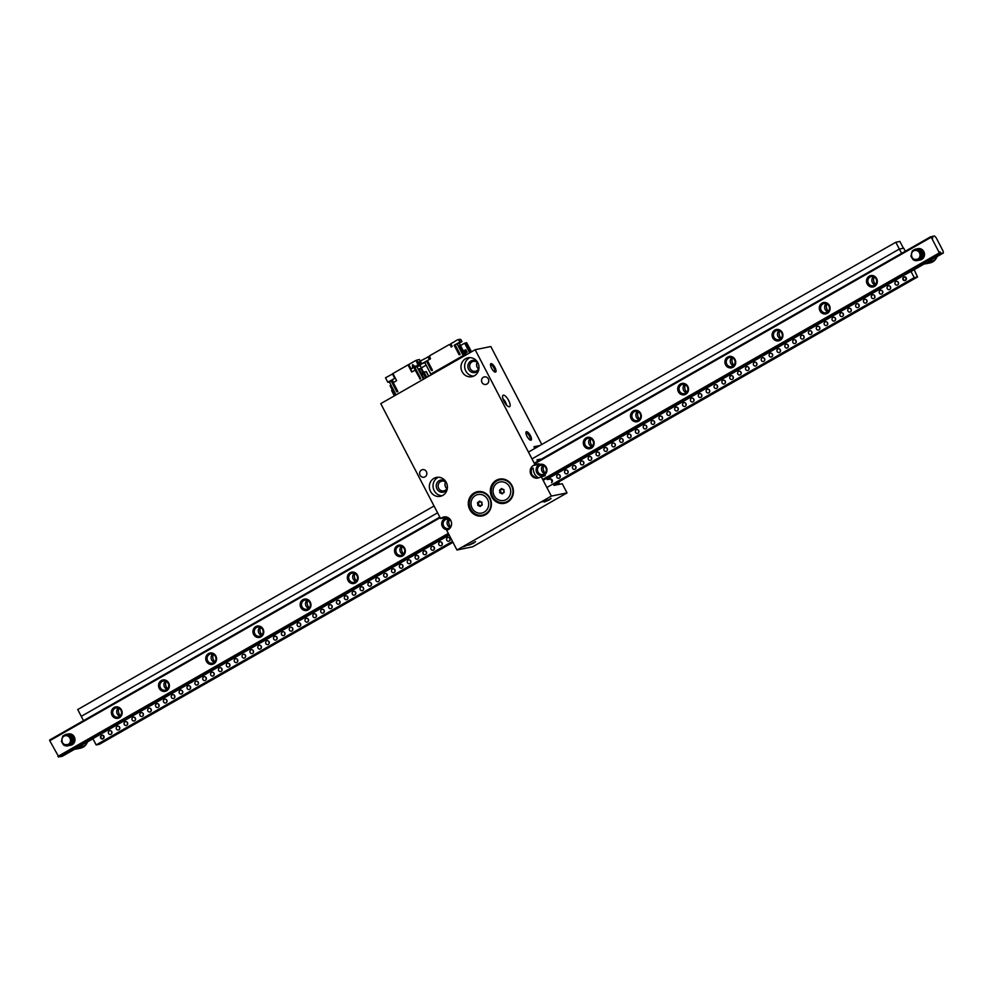 <?xml version="1.0" encoding="UTF-8"?>
<svg xmlns="http://www.w3.org/2000/svg" width="993" height="993" viewBox="0 0 993 993"><rect width="100%" height="100%" fill="white"/><g stroke="black" fill="none" stroke-linecap="round" stroke-linejoin="round"><path stroke-width="1.49" d="M553.262 483.839L554.057 485.378L562.224 483.715L567.015 492.9L472.618 546.82L456.966 550.01L446.776 530.436L448.352 529.53A6.752 6.306 78.5 0 0 443.896 516.956A6.752 6.306 78.5 0 0 442.146 517.614L440.569 518.52L380.766 403.63L475.163 349.722L534.966 464.6L533.39 465.494A6.752 6.306 -101.5 0 0 537.834 478.067A6.752 6.306 -101.5 0 0 539.596 477.41L545.256 475.684M445.013 483.69A9.645 8.999 -101.5 0 0 445.733 487.203M476.628 364.059A9.645 8.999 -101.5 0 0 477.348 367.584M475.163 349.722L490.815 346.532L541.793 444.467M534.83 448.439L533.949 446.738L539.944 445.522M446.875 488.519A5.015 4.68 78.5 0 1 445.547 482.027M447.409 486.868A5.015 4.68 78.5 0 1 438.683 488.32A5.015 4.68 78.5 0 1 446.689 483.355M478.489 368.899A5.015 4.68 78.5 0 1 477.161 362.408M479.023 367.236A5.015 4.68 78.5 0 1 470.285 368.688A5.015 4.68 78.5 0 1 478.303 363.723M541.173 476.516L551.351 496.09L456.966 550.01M567.015 492.9L551.351 496.09M552.232 481.853L550.755 479.023M550.693 478.911L547.292 479.594L546.622 478.316M420.089 475.237A3.86 3.6 78.5 0 1 422.459 469.664A3.86 3.6 78.5 0 1 426.382 471.65A3.86 3.6 78.5 0 1 423.999 477.223A3.86 3.6 78.5 0 1 420.089 475.237M482.002 382.466A3.86 3.6 78.5 0 1 484.385 376.881A3.86 3.6 78.5 0 1 488.295 378.867A3.86 3.6 78.5 0 1 485.912 384.452A3.86 3.6 78.5 0 1 482.002 382.466M430.515 491.361A9.645 8.999 78.5 0 1 436.461 477.41A9.645 8.999 78.5 0 1 447.21 485.08A9.645 8.999 78.5 0 1 440.309 496.326A9.645 8.999 78.5 0 1 430.515 491.361M462.13 371.73A9.645 8.999 78.5 0 1 468.075 357.79A9.645 8.999 78.5 0 1 478.812 365.449A9.645 8.999 78.5 0 1 471.911 376.695A9.645 8.999 78.5 0 1 462.13 371.73M491.808 496.972A12.35 11.519 78.5 0 1 499.417 479.123A12.35 11.519 78.5 0 1 513.17 488.928A12.35 11.519 78.5 0 1 504.345 503.327A12.35 11.519 78.5 0 1 491.808 496.972M469.788 509.558A12.35 11.519 78.5 0 1 477.397 491.709A12.35 11.519 78.5 0 1 491.15 501.515A12.35 11.519 78.5 0 1 482.313 515.913A12.35 11.519 78.5 0 1 469.788 509.558M440.569 518.52L444.653 517.688M503.339 395.177A6.566 2.259 -119.7 0 1 508.503 400.167A6.566 2.259 -119.7 0 1 509.608 406.658A6.566 2.259 -119.7 0 1 504.394 402.091A6.566 2.259 -119.7 0 1 503.103 395.276A6.566 2.259 -119.7 0 1 503.339 395.177M491.051 363.612A4.828 1.663 -119.7 0 1 495.246 368.08A4.828 1.663 -119.7 0 1 494.961 372.065A4.828 1.663 -119.7 0 1 491.82 368.688A4.828 1.663 -119.7 0 1 490.517 364.27A4.828 1.663 -119.7 0 1 491.051 363.612M526.489 431.694A4.828 1.663 -119.7 0 1 530.684 436.163A4.828 1.663 -119.7 0 1 530.399 440.147A4.828 1.663 -119.7 0 1 527.271 436.771A4.828 1.663 -119.7 0 1 525.955 432.352A4.828 1.663 -119.7 0 1 526.489 431.694M534.966 464.6L539.05 463.768M537.722 461.211L537.014 459.858L540.415 459.163M546.895 499.889L542.104 501.949L546.895 499.889M549.067 500.025L544.276 502.036L551.09 498.486L549.067 500.025M468.237 544.822L463.446 546.882L468.237 544.822M473.549 543.159L468.77 545.169L475.573 541.632L473.549 543.159M499.839 479.048A12.35 11.519 -101.5 0 0 492.627 496.81A12.35 11.519 -101.5 0 0 504.742 503.24M477.807 491.634A12.35 11.519 -101.5 0 0 470.608 509.397A12.35 11.519 -101.5 0 0 482.722 515.814M531.714 474.455C530.796 470.334 531.292 468.224 533.204 468.113C533.353 472.569 535.004 475.721 538.132 477.583C536.605 478.452 534.47 477.41 531.714 474.455M478.849 369.371A6.169 5.759 78.5 0 1 468.634 369.371A6.169 5.759 78.5 0 1 477.31 361.824M469.95 357.617A9.645 8.999 -101.5 0 0 465.804 370.985A9.645 8.999 -101.5 0 0 473.711 376.111M447.235 489.003A6.169 5.759 78.5 0 1 437.019 489.003A6.169 5.759 78.5 0 1 445.708 481.444M438.347 477.248A9.645 8.999 -101.5 0 0 434.189 490.616A9.645 8.999 -101.5 0 0 442.096 495.743M529.828 439.837A3.96 1.365 60.3 0 0 529.964 439.787A3.96 1.365 60.3 0 0 529.294 435.877A3.96 1.365 60.3 0 0 526.178 432.861A3.96 1.365 60.3 0 0 526.042 432.923A3.96 1.365 60.3 0 0 525.918 433.01M494.377 371.767A3.96 1.365 60.3 0 0 494.526 371.705A3.96 1.365 60.3 0 0 493.844 367.795A3.96 1.365 60.3 0 0 490.741 364.779A3.96 1.365 60.3 0 0 490.592 364.841A3.96 1.365 60.3 0 0 490.48 364.928M49.65 740.008L439.849 517.117L49.65 740.008L49.762 740.728L58.81 756.964L448.749 534.222M939.812 253.724A1.924 0.658 60.3 0 1 939.44 251.999L939.85 251.912A1.924 0.658 60.3 0 1 941.178 253.451L943.35 253.004L943.139 251.167L936.051 237.55L934.487 235.986L932.315 236.421A1.924 0.658 60.3 0 1 932.675 238.146L932.278 238.233A1.924 0.658 60.3 0 1 930.95 236.706L939.812 253.724L543.146 480.302M941.178 253.451L546.82 478.7M448.948 534.606L60.176 756.691A1.924 0.658 60.3 0 0 59.952 756.306M60.176 756.691L62.348 756.244L92.945 738.767M943.35 253.004L911.375 271.263M932.315 236.421L931.161 237.079M114.108 707.512A5.784 5.399 78.5 0 1 122.176 712.837A5.784 5.399 78.5 0 1 114.009 717.505A5.784 5.399 78.5 0 1 114.108 707.512M161.3 680.553A5.784 5.399 78.5 0 1 169.381 685.878A5.784 5.399 78.5 0 1 161.201 690.545A5.784 5.399 78.5 0 1 161.3 680.553M208.505 653.593A5.784 5.399 78.5 0 1 216.573 658.918A5.784 5.399 78.5 0 1 208.393 663.585A5.784 5.399 78.5 0 1 208.505 653.593M255.697 626.633A5.784 5.399 78.5 0 1 263.766 631.958A5.784 5.399 78.5 0 1 255.598 636.625A5.784 5.399 78.5 0 1 255.697 626.633M302.89 599.673A5.784 5.399 78.5 0 1 310.97 604.998A5.784 5.399 78.5 0 1 302.791 609.665A5.784 5.399 78.5 0 1 302.89 599.673M350.095 572.713A5.784 5.399 78.5 0 1 358.163 578.038A5.784 5.399 78.5 0 1 349.983 582.705A5.784 5.399 78.5 0 1 350.095 572.713M397.287 545.753A5.784 5.399 78.5 0 1 405.355 551.078A5.784 5.399 78.5 0 1 397.188 555.745A5.784 5.399 78.5 0 1 397.287 545.753M448.265 529.579A5.784 5.399 78.5 0 1 444.479 518.793A5.784 5.399 78.5 0 1 449.618 518.842M538.876 464.873A5.784 5.399 78.5 0 1 546.944 470.198A5.784 5.399 78.5 0 1 538.777 474.865A5.784 5.399 78.5 0 1 538.876 464.873M586.069 437.913A5.784 5.399 78.5 0 1 594.149 443.238A5.784 5.399 78.5 0 1 585.969 447.917A5.784 5.399 78.5 0 1 586.069 437.913M633.261 410.953A5.784 5.399 78.5 0 1 641.341 416.278A5.784 5.399 78.5 0 1 633.162 420.958A5.784 5.399 78.5 0 1 633.261 410.953M680.466 384.006A5.784 5.399 78.5 0 1 688.534 389.318A5.784 5.399 78.5 0 1 680.366 393.998A5.784 5.399 78.5 0 1 680.466 384.006M727.658 357.046A5.784 5.399 78.5 0 1 735.739 362.358A5.784 5.399 78.5 0 1 727.559 367.038A5.784 5.399 78.5 0 1 727.658 357.046M774.85 330.086A5.784 5.399 78.5 0 1 782.931 335.411A5.784 5.399 78.5 0 1 774.751 340.078A5.784 5.399 78.5 0 1 774.85 330.086M822.055 303.126A5.784 5.399 78.5 0 1 830.123 308.451A5.784 5.399 78.5 0 1 821.956 313.118A5.784 5.399 78.5 0 1 822.055 303.126M869.247 276.166A5.784 5.399 78.5 0 1 877.328 281.491A5.784 5.399 78.5 0 1 869.148 286.158A5.784 5.399 78.5 0 1 869.247 276.166M919.121 248.535L917.929 248.635A5.784 5.399 78.5 0 1 924.409 253.314A5.784 5.399 78.5 0 1 920.064 260.017M69.584 733.802L68.393 733.914A5.784 5.399 78.5 0 1 74.872 738.581A5.784 5.399 78.5 0 1 70.528 745.284M870.091 277.01A4.742 4.431 78.5 0 1 876.608 280.311A4.742 4.431 78.5 0 1 868.13 282.757A4.742 4.431 78.5 0 1 870.091 277.01M875.131 284.904A4.742 4.431 78.5 0 1 873.455 276.662M822.899 303.97A4.742 4.431 78.5 0 1 829.416 307.271A4.742 4.431 78.5 0 1 820.926 309.717A4.742 4.431 78.5 0 1 822.899 303.97M827.926 311.864A4.742 4.431 78.5 0 1 826.25 303.622M775.707 330.93A4.742 4.431 78.5 0 1 782.223 334.231A4.742 4.431 78.5 0 1 773.733 336.677A4.742 4.431 78.5 0 1 775.707 330.93M780.734 338.824A4.742 4.431 78.5 0 1 779.058 330.582M728.502 357.89A4.742 4.431 78.5 0 1 735.019 361.191A4.742 4.431 78.5 0 1 726.541 363.637A4.742 4.431 78.5 0 1 728.502 357.89M733.542 365.784A4.742 4.431 78.5 0 1 731.866 357.542M681.31 384.85A4.742 4.431 78.5 0 1 687.826 388.151A4.742 4.431 78.5 0 1 679.336 390.597A4.742 4.431 78.5 0 1 681.31 384.85M686.337 392.744A4.742 4.431 78.5 0 1 684.661 384.502M634.117 411.81A4.742 4.431 78.5 0 1 640.634 415.111A4.742 4.431 78.5 0 1 632.144 417.556A4.742 4.431 78.5 0 1 634.117 411.81M639.144 419.704A4.742 4.431 78.5 0 1 637.469 411.462M586.913 438.769A4.742 4.431 78.5 0 1 593.429 442.071A4.742 4.431 78.5 0 1 584.951 444.516A4.742 4.431 78.5 0 1 586.913 438.769M591.952 446.664A4.742 4.431 78.5 0 1 590.276 438.422M539.72 465.729A4.742 4.431 78.5 0 1 546.237 469.031A4.742 4.431 78.5 0 1 537.747 471.476A4.742 4.431 78.5 0 1 539.72 465.729M544.747 473.611A4.742 4.431 78.5 0 1 543.084 465.382M450.599 527.32A4.742 4.431 78.5 0 1 443.362 525.396A4.742 4.431 78.5 0 1 451.045 521.077M450.363 527.531A4.742 4.431 78.5 0 1 448.687 519.302M398.131 546.597A4.742 4.431 78.5 0 1 404.647 549.911A4.742 4.431 78.5 0 1 396.157 552.344A4.742 4.431 78.5 0 1 398.131 546.597M403.158 554.491A4.742 4.431 78.5 0 1 401.495 546.262M350.939 573.557A4.742 4.431 78.5 0 1 357.455 576.859A4.742 4.431 78.5 0 1 348.965 579.304A4.742 4.431 78.5 0 1 350.939 573.557M355.966 581.451A4.742 4.431 78.5 0 1 354.29 573.222M303.734 600.517A4.742 4.431 78.5 0 1 310.25 603.818A4.742 4.431 78.5 0 1 301.773 606.264A4.742 4.431 78.5 0 1 303.734 600.517M308.773 608.411A4.742 4.431 78.5 0 1 307.098 600.182M256.542 627.477A4.742 4.431 78.5 0 1 263.058 630.778A4.742 4.431 78.5 0 1 254.568 633.224A4.742 4.431 78.5 0 1 256.542 627.477M261.569 635.371A4.742 4.431 78.5 0 1 259.905 627.142M209.349 654.437A4.742 4.431 78.5 0 1 215.866 657.738A4.742 4.431 78.5 0 1 207.376 660.184A4.742 4.431 78.5 0 1 209.349 654.437M214.376 662.331A4.742 4.431 78.5 0 1 212.701 654.102M162.144 681.397A4.742 4.431 78.5 0 1 168.673 684.698A4.742 4.431 78.5 0 1 160.183 687.144A4.742 4.431 78.5 0 1 162.144 681.397M167.184 689.291A4.742 4.431 78.5 0 1 165.508 681.061M114.952 708.357A4.742 4.431 78.5 0 1 121.469 711.658A4.742 4.431 78.5 0 1 112.979 714.104A4.742 4.431 78.5 0 1 114.952 708.357M119.979 716.251A4.742 4.431 78.5 0 1 118.316 708.009M547.081 479.197L570.516 465.816A5.784 5.399 -101.5 0 0 571.633 464.96L573.619 463.818A5.784 5.399 -101.5 0 0 574.91 463.309L617.708 438.856A5.784 5.399 -101.5 0 0 618.825 438L620.811 436.858A5.784 5.399 -101.5 0 0 622.115 436.349L664.9 411.896A5.784 5.399 -101.5 0 0 666.018 411.04L668.016 409.91A5.784 5.399 -101.5 0 0 669.307 409.389L712.105 384.936A5.784 5.399 -101.5 0 0 713.222 384.08L715.208 382.95A5.784 5.399 -101.5 0 0 716.499 382.429L759.297 357.976A5.784 5.399 -101.5 0 0 760.415 357.12L762.401 355.99A5.784 5.399 -101.5 0 0 763.704 355.469L806.49 331.017A5.784 5.399 -101.5 0 0 807.607 330.16L809.605 329.031A5.784 5.399 -101.5 0 0 810.896 328.509L853.682 304.069A5.784 5.399 -101.5 0 0 854.812 303.2L856.798 302.071A5.784 5.399 -101.5 0 0 858.089 301.549L900.887 277.109A5.784 5.399 -101.5 0 0 902.004 276.24L903.99 275.111A5.784 5.399 -101.5 0 0 905.293 274.589L912.406 270.679M914.181 269.662L917.495 276.985L914.23 277.655L910.953 271.35M901.594 253.364L899.348 249.057L903.704 248.176L905.306 251.241M452.969 542.327L99.424 744.278L96.16 744.949L92.883 738.643L98.543 735.416A5.784 5.399 -101.5 0 0 99.66 734.547L101.658 733.417A5.784 5.399 -101.5 0 0 102.949 732.896L145.748 708.456A5.784 5.399 -101.5 0 0 146.865 707.587L148.851 706.457A5.784 5.399 -101.5 0 0 150.142 705.936L192.94 681.496A5.784 5.399 -101.5 0 0 194.057 680.639L196.043 679.497A5.784 5.399 -101.5 0 0 197.346 678.976L240.132 654.536A5.784 5.399 -101.5 0 0 241.249 653.679L243.248 652.538A5.784 5.399 -101.5 0 0 244.539 652.016L287.337 627.576A5.784 5.399 -101.5 0 0 288.454 626.72L290.44 625.578A5.784 5.399 -101.5 0 0 291.731 625.056L334.529 600.616A5.784 5.399 -101.5 0 0 335.646 599.76L337.632 598.618A5.784 5.399 -101.5 0 0 338.936 598.096L381.722 573.656A5.784 5.399 -101.5 0 0 382.839 572.8L384.837 571.658A5.784 5.399 -101.5 0 0 386.128 571.136L428.926 546.696A5.784 5.399 -101.5 0 0 430.043 545.84L432.029 544.698A5.784 5.399 -101.5 0 0 433.32 544.176L449.208 535.103M83.524 720.657L81.277 716.35L437.603 512.81L81.277 716.35L77.727 709.548L434.053 506.008M532 458.89L899.348 249.057L532 458.89M874.125 276.948A6.169 5.759 -101.5 0 0 875.627 284.383M826.921 303.908A6.169 5.759 -101.5 0 0 828.435 311.343M779.728 330.868A6.169 5.759 -101.5 0 0 781.243 338.303M732.536 357.815A6.169 5.759 -101.5 0 0 734.038 365.263M685.331 384.775A6.169 5.759 -101.5 0 0 686.846 392.223M638.139 411.735A6.169 5.759 -101.5 0 0 639.653 419.183M590.947 438.695A6.169 5.759 -101.5 0 0 592.449 446.142M543.742 465.655A6.169 5.759 -101.5 0 0 545.256 473.102M449.357 519.575A6.169 5.759 -101.5 0 0 450.797 526.96M402.153 546.535A6.169 5.759 -101.5 0 0 403.667 553.982M354.96 573.495A6.169 5.759 -101.5 0 0 356.475 580.942M307.768 600.455A6.169 5.759 -101.5 0 0 309.27 607.902M260.563 627.415A6.169 5.759 -101.5 0 0 262.078 634.862M213.371 654.375A6.169 5.759 -101.5 0 0 214.885 661.822M166.179 681.335A6.169 5.759 -101.5 0 0 167.68 688.782M118.974 708.294A6.169 5.759 -101.5 0 0 120.488 715.73M898.504 283.613A1.924 1.8 78.5 0 1 898.218 282.186M890.634 288.107A1.924 1.8 78.5 0 1 890.349 286.679M882.777 292.6A1.924 1.8 78.5 0 1 882.479 291.172M874.907 297.093A1.924 1.8 78.5 0 1 874.622 295.666M867.038 301.587A1.924 1.8 78.5 0 1 866.752 300.159M859.181 306.08A1.924 1.8 78.5 0 1 858.883 304.652M851.311 310.573A1.924 1.8 78.5 0 1 851.026 309.146M843.442 315.066A1.924 1.8 78.5 0 1 843.156 313.639M835.572 319.56A1.924 1.8 78.5 0 1 835.287 318.132M827.715 324.053A1.924 1.8 78.5 0 1 827.417 322.626M819.846 328.546A1.924 1.8 78.5 0 1 819.56 327.119M811.976 333.04A1.924 1.8 78.5 0 1 811.691 331.612M804.119 337.533A1.924 1.8 78.5 0 1 803.821 336.106M796.249 342.026A1.924 1.8 78.5 0 1 795.952 340.599M788.38 346.52A1.924 1.8 78.5 0 1 788.094 345.092M780.51 351.013A1.924 1.8 78.5 0 1 780.225 349.586M772.653 355.506A1.924 1.8 78.5 0 1 772.355 354.079M764.784 360A1.924 1.8 78.5 0 1 764.498 358.572M756.914 364.493A1.924 1.8 78.5 0 1 756.629 363.066M749.045 368.986A1.924 1.8 78.5 0 1 748.759 367.559M741.188 373.48A1.924 1.8 78.5 0 1 740.89 372.052M733.318 377.973A1.924 1.8 78.5 0 1 733.033 376.546M725.449 382.466A1.924 1.8 78.5 0 1 725.163 381.039M717.591 386.96A1.924 1.8 78.5 0 1 717.294 385.532M709.722 391.453A1.924 1.8 78.5 0 1 709.436 390.026M701.852 395.946A1.924 1.8 78.5 0 1 701.567 394.519M693.983 400.44A1.924 1.8 78.5 0 1 693.697 399.012M686.126 404.933A1.924 1.8 78.5 0 1 685.828 403.506M678.256 409.426A1.924 1.8 78.5 0 1 677.971 407.999M670.387 413.92A1.924 1.8 78.5 0 1 670.101 412.492M662.53 418.413A1.924 1.8 78.5 0 1 662.232 416.986M654.66 422.906A1.924 1.8 78.5 0 1 654.362 421.479M646.791 427.4A1.924 1.8 78.5 0 1 646.505 425.972M638.921 431.893A1.924 1.8 78.5 0 1 638.636 430.466M631.064 436.386A1.924 1.8 78.5 0 1 630.766 434.959M623.194 440.88A1.924 1.8 78.5 0 1 622.909 439.452M615.325 445.373A1.924 1.8 78.5 0 1 615.039 443.945M607.455 449.866A1.924 1.8 78.5 0 1 607.17 448.439M599.598 454.36A1.924 1.8 78.5 0 1 599.3 452.932M591.729 458.853A1.924 1.8 78.5 0 1 591.443 457.425M583.859 463.346A1.924 1.8 78.5 0 1 583.574 461.919M576.002 467.84A1.924 1.8 78.5 0 1 575.704 466.412M568.133 472.333A1.924 1.8 78.5 0 1 567.847 470.905M560.263 476.826A1.924 1.8 78.5 0 1 559.978 475.399M552.393 481.32A1.924 1.8 78.5 0 1 552.108 479.892M111.613 731.506A1.924 1.8 -101.5 0 0 111.899 732.933M119.47 727.013A1.924 1.8 -101.5 0 0 119.768 728.44M127.34 722.519A1.924 1.8 -101.5 0 0 127.625 723.947M135.209 718.026A1.924 1.8 -101.5 0 0 135.495 719.453M143.079 713.533A1.924 1.8 -101.5 0 0 143.364 714.96M150.936 709.039A1.924 1.8 -101.5 0 0 151.234 710.467M158.806 704.546A1.924 1.8 -101.5 0 0 159.091 705.973M166.675 700.053A1.924 1.8 -101.5 0 0 166.961 701.48M174.532 695.559A1.924 1.8 -101.5 0 0 174.83 696.987M182.402 691.066A1.924 1.8 -101.5 0 0 182.7 692.493M190.271 686.573A1.924 1.8 -101.5 0 0 190.557 688M198.141 682.079A1.924 1.8 -101.5 0 0 198.426 683.507M205.998 677.586A1.924 1.8 -101.5 0 0 206.296 679.013M213.867 673.093A1.924 1.8 -101.5 0 0 214.153 674.52M221.737 668.599A1.924 1.8 -101.5 0 0 222.022 670.027M229.606 664.106A1.924 1.8 -101.5 0 0 229.892 665.533M237.464 659.613A1.924 1.8 -101.5 0 0 237.761 661.04M245.333 655.119A1.924 1.8 -101.5 0 0 245.619 656.547M253.203 650.626A1.924 1.8 -101.5 0 0 253.488 652.053M261.06 646.133A1.924 1.8 -101.5 0 0 261.358 647.56M268.929 641.639A1.924 1.8 -101.5 0 0 269.215 643.067M276.799 637.146A1.924 1.8 -101.5 0 0 277.084 638.573M284.668 632.653A1.924 1.8 -101.5 0 0 284.954 634.08M292.525 628.159A1.924 1.8 -101.5 0 0 292.823 629.587M300.395 623.666A1.924 1.8 -101.5 0 0 300.68 625.094M308.264 619.173A1.924 1.8 -101.5 0 0 308.55 620.6M316.122 614.679A1.924 1.8 -101.5 0 0 316.419 616.107M323.991 610.186A1.924 1.8 -101.5 0 0 324.289 611.614M331.861 605.693A1.924 1.8 -101.5 0 0 332.146 607.12M339.73 601.212A1.924 1.8 -101.5 0 0 340.016 602.627M347.587 596.719A1.924 1.8 -101.5 0 0 347.885 598.134M355.457 592.225A1.924 1.8 -101.5 0 0 355.742 593.64M363.326 587.732A1.924 1.8 -101.5 0 0 363.612 589.147M371.183 583.239A1.924 1.8 -101.5 0 0 371.481 584.666M379.053 578.745A1.924 1.8 -101.5 0 0 379.351 580.173M386.922 574.252A1.924 1.8 -101.5 0 0 387.208 575.679M394.792 569.759A1.924 1.8 -101.5 0 0 395.077 571.186M402.649 565.265A1.924 1.8 -101.5 0 0 402.947 566.693M410.519 560.772A1.924 1.8 -101.5 0 0 410.804 562.199M418.388 556.279A1.924 1.8 -101.5 0 0 418.674 557.706M426.258 551.785A1.924 1.8 -101.5 0 0 426.543 553.213M434.115 547.292A1.924 1.8 -101.5 0 0 434.413 548.719M441.984 542.799A1.924 1.8 -101.5 0 0 442.27 544.226M449.854 538.305A1.924 1.8 -101.5 0 0 450.139 539.733M553.746 484.77L917.495 276.985M96.16 744.949L452.485 541.408M546.882 487.489L914.23 277.655M905.479 280.436A1.924 1.8 78.5 0 1 902.91 279.381A1.924 1.8 78.5 0 1 904.213 276.848A1.924 1.8 78.5 0 1 905.479 280.436M897.61 284.929A1.924 1.8 78.5 0 1 895.041 283.874A1.924 1.8 78.5 0 1 896.344 281.342A1.924 1.8 78.5 0 1 897.61 284.929M889.753 289.422A1.924 1.8 78.5 0 1 887.171 288.367A1.924 1.8 78.5 0 1 888.474 285.835A1.924 1.8 78.5 0 1 889.753 289.422M881.883 293.916A1.924 1.8 78.5 0 1 879.301 292.861A1.924 1.8 78.5 0 1 880.605 290.328A1.924 1.8 78.5 0 1 881.883 293.916M874.014 298.409A1.924 1.8 78.5 0 1 871.444 297.354A1.924 1.8 78.5 0 1 872.748 294.822A1.924 1.8 78.5 0 1 874.014 298.409M866.144 302.902A1.924 1.8 78.5 0 1 863.575 301.847A1.924 1.8 78.5 0 1 864.878 299.315A1.924 1.8 78.5 0 1 866.144 302.902M858.287 307.396A1.924 1.8 78.5 0 1 855.705 306.328A1.924 1.8 78.5 0 1 857.009 303.808A1.924 1.8 78.5 0 1 858.287 307.396M850.418 311.889A1.924 1.8 78.5 0 1 847.848 310.821A1.924 1.8 78.5 0 1 849.152 308.302A1.924 1.8 78.5 0 1 850.418 311.889M842.548 316.382A1.924 1.8 78.5 0 1 839.979 315.315A1.924 1.8 78.5 0 1 841.282 312.795A1.924 1.8 78.5 0 1 842.548 316.382M834.679 320.876A1.924 1.8 78.5 0 1 832.109 319.808A1.924 1.8 78.5 0 1 833.412 317.288A1.924 1.8 78.5 0 1 834.679 320.876M826.821 325.369A1.924 1.8 78.5 0 1 824.24 324.301A1.924 1.8 78.5 0 1 825.543 321.782A1.924 1.8 78.5 0 1 826.821 325.369M818.952 329.862A1.924 1.8 78.5 0 1 816.383 328.795A1.924 1.8 78.5 0 1 817.686 326.275A1.924 1.8 78.5 0 1 818.952 329.862M811.082 334.356A1.924 1.8 78.5 0 1 808.513 333.288A1.924 1.8 78.5 0 1 809.816 330.768A1.924 1.8 78.5 0 1 811.082 334.356M803.225 338.849A1.924 1.8 78.5 0 1 800.643 337.781A1.924 1.8 78.5 0 1 801.947 335.262A1.924 1.8 78.5 0 1 803.225 338.849M795.356 343.342A1.924 1.8 78.5 0 1 792.786 342.275A1.924 1.8 78.5 0 1 794.09 339.755A1.924 1.8 78.5 0 1 795.356 343.342M787.486 347.835A1.924 1.8 78.5 0 1 784.917 346.768A1.924 1.8 78.5 0 1 786.22 344.248A1.924 1.8 78.5 0 1 787.486 347.835M779.617 352.329A1.924 1.8 78.5 0 1 777.047 351.261A1.924 1.8 78.5 0 1 778.351 348.742A1.924 1.8 78.5 0 1 779.617 352.329M771.76 356.822A1.924 1.8 78.5 0 1 769.178 355.755A1.924 1.8 78.5 0 1 770.481 353.235A1.924 1.8 78.5 0 1 771.76 356.822M763.89 361.315A1.924 1.8 78.5 0 1 761.321 360.248A1.924 1.8 78.5 0 1 762.624 357.728A1.924 1.8 78.5 0 1 763.89 361.315M756.021 365.809A1.924 1.8 78.5 0 1 753.451 364.741A1.924 1.8 78.5 0 1 754.754 362.222A1.924 1.8 78.5 0 1 756.021 365.809M748.163 370.302A1.924 1.8 78.5 0 1 745.582 369.235A1.924 1.8 78.5 0 1 746.885 366.715A1.924 1.8 78.5 0 1 748.163 370.302M740.294 374.795A1.924 1.8 78.5 0 1 737.725 373.728A1.924 1.8 78.5 0 1 739.028 371.208A1.924 1.8 78.5 0 1 740.294 374.795M732.424 379.289A1.924 1.8 78.5 0 1 729.855 378.221A1.924 1.8 78.5 0 1 731.158 375.702A1.924 1.8 78.5 0 1 732.424 379.289M724.555 383.782A1.924 1.8 78.5 0 1 721.985 382.715A1.924 1.8 78.5 0 1 723.289 380.195A1.924 1.8 78.5 0 1 724.555 383.782M716.698 388.275A1.924 1.8 78.5 0 1 714.116 387.208A1.924 1.8 78.5 0 1 715.419 384.688A1.924 1.8 78.5 0 1 716.698 388.275M708.828 392.769A1.924 1.8 78.5 0 1 706.259 391.701A1.924 1.8 78.5 0 1 707.562 389.182A1.924 1.8 78.5 0 1 708.828 392.769M700.959 397.262A1.924 1.8 78.5 0 1 698.389 396.195A1.924 1.8 78.5 0 1 699.693 393.675A1.924 1.8 78.5 0 1 700.959 397.262M693.102 401.755A1.924 1.8 78.5 0 1 690.52 400.688A1.924 1.8 78.5 0 1 691.823 398.168A1.924 1.8 78.5 0 1 693.102 401.755M685.232 406.249A1.924 1.8 78.5 0 1 682.65 405.181A1.924 1.8 78.5 0 1 683.954 402.661A1.924 1.8 78.5 0 1 685.232 406.249M677.363 410.742A1.924 1.8 78.5 0 1 674.793 409.675A1.924 1.8 78.5 0 1 676.096 407.155A1.924 1.8 78.5 0 1 677.363 410.742M669.493 415.235A1.924 1.8 78.5 0 1 666.924 414.168A1.924 1.8 78.5 0 1 668.227 411.648A1.924 1.8 78.5 0 1 669.493 415.235M661.636 419.729A1.924 1.8 78.5 0 1 659.054 418.661A1.924 1.8 78.5 0 1 660.357 416.141A1.924 1.8 78.5 0 1 661.636 419.729M653.766 424.222A1.924 1.8 78.5 0 1 651.197 423.155A1.924 1.8 78.5 0 1 652.5 420.635A1.924 1.8 78.5 0 1 653.766 424.222M645.897 428.715A1.924 1.8 78.5 0 1 643.327 427.648A1.924 1.8 78.5 0 1 644.631 425.128A1.924 1.8 78.5 0 1 645.897 428.715M638.027 433.209A1.924 1.8 78.5 0 1 635.458 432.141A1.924 1.8 78.5 0 1 636.761 429.621A1.924 1.8 78.5 0 1 638.027 433.209M630.17 437.702A1.924 1.8 78.5 0 1 627.588 436.635A1.924 1.8 78.5 0 1 628.892 434.115A1.924 1.8 78.5 0 1 630.17 437.702M622.301 442.195A1.924 1.8 78.5 0 1 619.731 441.128A1.924 1.8 78.5 0 1 621.035 438.608A1.924 1.8 78.5 0 1 622.301 442.195M614.431 446.689A1.924 1.8 78.5 0 1 611.862 445.621A1.924 1.8 78.5 0 1 613.165 443.101A1.924 1.8 78.5 0 1 614.431 446.689M606.574 451.182A1.924 1.8 78.5 0 1 603.992 450.114A1.924 1.8 78.5 0 1 605.296 447.595A1.924 1.8 78.5 0 1 606.574 451.182M598.705 455.675A1.924 1.8 78.5 0 1 596.135 454.608A1.924 1.8 78.5 0 1 597.438 452.088A1.924 1.8 78.5 0 1 598.705 455.675M590.835 460.169A1.924 1.8 78.5 0 1 588.266 459.101A1.924 1.8 78.5 0 1 589.569 456.581A1.924 1.8 78.5 0 1 590.835 460.169M582.965 464.662A1.924 1.8 78.5 0 1 580.396 463.594A1.924 1.8 78.5 0 1 581.699 461.075A1.924 1.8 78.5 0 1 582.965 464.662M575.108 469.155A1.924 1.8 78.5 0 1 572.527 468.088A1.924 1.8 78.5 0 1 573.83 465.568A1.924 1.8 78.5 0 1 575.108 469.155M567.239 473.649A1.924 1.8 78.5 0 1 564.669 472.581A1.924 1.8 78.5 0 1 565.973 470.061A1.924 1.8 78.5 0 1 567.239 473.649M559.369 478.142A1.924 1.8 78.5 0 1 556.8 477.074A1.924 1.8 78.5 0 1 558.103 474.555A1.924 1.8 78.5 0 1 559.369 478.142M549.737 479.234A1.924 1.8 78.5 0 1 552.307 480.302A1.924 1.8 78.5 0 1 551.512 482.635M103.135 738.755A1.924 1.8 78.5 0 1 100.566 737.687A1.924 1.8 78.5 0 1 101.869 735.155A1.924 1.8 78.5 0 1 103.135 738.755M111.005 734.261A1.924 1.8 78.5 0 1 108.436 733.194A1.924 1.8 78.5 0 1 109.739 730.662A1.924 1.8 78.5 0 1 111.005 734.261M118.875 729.768A1.924 1.8 78.5 0 1 116.305 728.701A1.924 1.8 78.5 0 1 117.608 726.168A1.924 1.8 78.5 0 1 118.875 729.768M126.744 725.275A1.924 1.8 78.5 0 1 124.162 724.207A1.924 1.8 78.5 0 1 125.466 721.675A1.924 1.8 78.5 0 1 126.744 725.275M134.601 720.781A1.924 1.8 78.5 0 1 132.032 719.714A1.924 1.8 78.5 0 1 133.335 717.182A1.924 1.8 78.5 0 1 134.601 720.781M142.471 716.288A1.924 1.8 78.5 0 1 139.901 715.221A1.924 1.8 78.5 0 1 141.205 712.689A1.924 1.8 78.5 0 1 142.471 716.288M150.34 711.795A1.924 1.8 78.5 0 1 147.758 710.727A1.924 1.8 78.5 0 1 149.062 708.195A1.924 1.8 78.5 0 1 150.34 711.795M158.197 707.301A1.924 1.8 78.5 0 1 155.628 706.234A1.924 1.8 78.5 0 1 156.931 703.702A1.924 1.8 78.5 0 1 158.197 707.301M166.067 702.808A1.924 1.8 78.5 0 1 163.497 701.741A1.924 1.8 78.5 0 1 164.801 699.209A1.924 1.8 78.5 0 1 166.067 702.808M173.936 698.315A1.924 1.8 78.5 0 1 171.367 697.247A1.924 1.8 78.5 0 1 172.67 694.715A1.924 1.8 78.5 0 1 173.936 698.315M181.806 693.822A1.924 1.8 78.5 0 1 179.224 692.754A1.924 1.8 78.5 0 1 180.527 690.222A1.924 1.8 78.5 0 1 181.806 693.822M189.663 689.328A1.924 1.8 78.5 0 1 187.094 688.261A1.924 1.8 78.5 0 1 188.397 685.729A1.924 1.8 78.5 0 1 189.663 689.328M197.533 684.835A1.924 1.8 78.5 0 1 194.963 683.767A1.924 1.8 78.5 0 1 196.266 681.235A1.924 1.8 78.5 0 1 197.533 684.835M205.402 680.342A1.924 1.8 78.5 0 1 202.82 679.274A1.924 1.8 78.5 0 1 204.124 676.742A1.924 1.8 78.5 0 1 205.402 680.342M213.272 675.848A1.924 1.8 78.5 0 1 210.69 674.781A1.924 1.8 78.5 0 1 211.993 672.249A1.924 1.8 78.5 0 1 213.272 675.848M221.129 671.355A1.924 1.8 78.5 0 1 218.559 670.287A1.924 1.8 78.5 0 1 219.863 667.755A1.924 1.8 78.5 0 1 221.129 671.355M228.998 666.862A1.924 1.8 78.5 0 1 226.429 665.794A1.924 1.8 78.5 0 1 227.732 663.262A1.924 1.8 78.5 0 1 228.998 666.862M236.868 662.368A1.924 1.8 78.5 0 1 234.286 661.301A1.924 1.8 78.5 0 1 235.589 658.769A1.924 1.8 78.5 0 1 236.868 662.368M244.725 657.875A1.924 1.8 78.5 0 1 242.155 656.807A1.924 1.8 78.5 0 1 243.459 654.275A1.924 1.8 78.5 0 1 244.725 657.875M252.594 653.382A1.924 1.8 78.5 0 1 250.025 652.314A1.924 1.8 78.5 0 1 251.328 649.782A1.924 1.8 78.5 0 1 252.594 653.382M260.464 648.888A1.924 1.8 78.5 0 1 257.895 647.821A1.924 1.8 78.5 0 1 259.185 645.289A1.924 1.8 78.5 0 1 260.464 648.888M268.333 644.395A1.924 1.8 78.5 0 1 265.752 643.327A1.924 1.8 78.5 0 1 267.055 640.795A1.924 1.8 78.5 0 1 268.333 644.395M276.191 639.902A1.924 1.8 78.5 0 1 273.621 638.834A1.924 1.8 78.5 0 1 274.924 636.302A1.924 1.8 78.5 0 1 276.191 639.902M284.06 635.408A1.924 1.8 78.5 0 1 281.491 634.341A1.924 1.8 78.5 0 1 282.794 631.809A1.924 1.8 78.5 0 1 284.06 635.408M291.93 630.915A1.924 1.8 78.5 0 1 289.348 629.847A1.924 1.8 78.5 0 1 290.651 627.315A1.924 1.8 78.5 0 1 291.93 630.915M299.787 626.422A1.924 1.8 78.5 0 1 297.217 625.354A1.924 1.8 78.5 0 1 298.521 622.822A1.924 1.8 78.5 0 1 299.787 626.422M307.656 621.928A1.924 1.8 78.5 0 1 305.087 620.861A1.924 1.8 78.5 0 1 306.39 618.329A1.924 1.8 78.5 0 1 307.656 621.928M315.526 617.435A1.924 1.8 78.5 0 1 312.956 616.368A1.924 1.8 78.5 0 1 314.26 613.835A1.924 1.8 78.5 0 1 315.526 617.435M323.395 612.942A1.924 1.8 78.5 0 1 320.813 611.874A1.924 1.8 78.5 0 1 322.117 609.342A1.924 1.8 78.5 0 1 323.395 612.942M331.252 608.448A1.924 1.8 78.5 0 1 328.683 607.381A1.924 1.8 78.5 0 1 329.986 604.849A1.924 1.8 78.5 0 1 331.252 608.448M339.122 603.955A1.924 1.8 78.5 0 1 336.553 602.888A1.924 1.8 78.5 0 1 337.856 600.355A1.924 1.8 78.5 0 1 339.122 603.955M346.991 599.462A1.924 1.8 78.5 0 1 344.41 598.394A1.924 1.8 78.5 0 1 345.713 595.862A1.924 1.8 78.5 0 1 346.991 599.462M354.849 594.968A1.924 1.8 78.5 0 1 352.279 593.901A1.924 1.8 78.5 0 1 353.582 591.369A1.924 1.8 78.5 0 1 354.849 594.968M362.718 590.475A1.924 1.8 78.5 0 1 360.149 589.408A1.924 1.8 78.5 0 1 361.452 586.875A1.924 1.8 78.5 0 1 362.718 590.475M370.588 585.982A1.924 1.8 78.5 0 1 368.018 584.914A1.924 1.8 78.5 0 1 369.322 582.382A1.924 1.8 78.5 0 1 370.588 585.982M378.457 581.488A1.924 1.8 78.5 0 1 375.875 580.421A1.924 1.8 78.5 0 1 377.179 577.889A1.924 1.8 78.5 0 1 378.457 581.488M386.314 576.995A1.924 1.8 78.5 0 1 383.745 575.928A1.924 1.8 78.5 0 1 385.048 573.395A1.924 1.8 78.5 0 1 386.314 576.995M394.184 572.502A1.924 1.8 78.5 0 1 391.614 571.434A1.924 1.8 78.5 0 1 392.918 568.902A1.924 1.8 78.5 0 1 394.184 572.502M402.053 568.008A1.924 1.8 78.5 0 1 399.471 566.941A1.924 1.8 78.5 0 1 400.775 564.409A1.924 1.8 78.5 0 1 402.053 568.008M409.923 563.515A1.924 1.8 78.5 0 1 407.341 562.448A1.924 1.8 78.5 0 1 408.644 559.915A1.924 1.8 78.5 0 1 409.923 563.515M417.78 559.022A1.924 1.8 78.5 0 1 415.211 557.954A1.924 1.8 78.5 0 1 416.514 555.422A1.924 1.8 78.5 0 1 417.78 559.022M425.649 554.528A1.924 1.8 78.5 0 1 423.08 553.461A1.924 1.8 78.5 0 1 424.383 550.929A1.924 1.8 78.5 0 1 425.649 554.528M433.519 550.035A1.924 1.8 78.5 0 1 430.937 548.968A1.924 1.8 78.5 0 1 432.24 546.435A1.924 1.8 78.5 0 1 433.519 550.035M441.376 545.542A1.924 1.8 78.5 0 1 438.807 544.474A1.924 1.8 78.5 0 1 440.11 541.942A1.924 1.8 78.5 0 1 441.376 545.542M449.246 541.048A1.924 1.8 78.5 0 1 446.676 539.981A1.924 1.8 78.5 0 1 447.98 537.461A1.924 1.8 78.5 0 1 449.246 541.048M895.798 242.255L899.881 241.423L903.431 248.225L899.348 249.057L895.798 242.255L528.45 452.088M68.294 744.353A4.63 4.32 -101.5 0 0 68.368 736.359A4.63 4.32 -101.5 0 0 61.827 740.095A4.63 4.32 -101.5 0 0 68.294 744.353M69.212 745.271L68.132 745.755M65.774 734.435L67.872 734.435L71.086 736.359L72.526 739.922L71.595 743.546L68.318 745.743L71.372 743.732L72.427 740.145L71.099 736.533L67.946 734.497L65.675 734.46L62.82 736.061L61.405 741.473L63.415 744.787L68.443 744.514A4.828 4.506 -101.5 0 1 67.189 744.986L68.207 744.638M66.457 734.299L70.937 735.416L73.023 738.631L72.799 742.416L69.1 745.582L72.613 742.627L72.961 738.854L70.987 735.565L66.345 734.323M67.139 734.162L72.191 735.801L73.854 739.264L73.147 742.963L69.783 745.433M70.019 745.383L73.184 743.608L74.227 738.196L72.042 735.056L67.822 734.026L71.992 734.907L74.264 737.985L74.289 741.783L73.42 743.434L70.466 745.296M67.189 744.986A4.828 4.506 -101.5 0 1 62.621 743.037C60.846 737.501 62.745 734.932 68.294 735.354C72.626 738.742 72.762 742.143 68.691 745.557A5.784 5.399 78.5 0 1 63.415 744.787M69.336 745.52L72.936 743.149L73.767 739.487L70.726 734.77L67.028 734.187M82.63 744.651A10.613 9.905 78.5 0 1 76.449 749.007A10.613 9.905 78.5 0 1 74.686 749.194M71.583 736.161L72.03 735.391M917.83 259.086A4.63 4.32 -101.5 0 0 917.904 251.092A4.63 4.32 -101.5 0 0 911.363 254.829A4.63 4.32 -101.5 0 0 917.83 259.086M918.748 260.005L917.656 260.489M915.31 249.169L917.408 249.169L920.623 251.092L922.063 254.655L921.132 258.279L917.855 260.476L920.908 258.465L921.963 254.878L920.635 251.266L917.482 249.231L915.211 249.193L912.356 250.795L910.941 256.206L912.952 259.521L917.979 259.247A4.828 4.506 -101.5 0 1 916.725 259.719L917.743 259.372M915.993 249.032L920.474 250.149L922.559 253.364L922.336 257.15L918.637 260.315L922.149 257.361L922.497 253.587L920.523 250.298L915.881 249.057M916.676 248.895L921.727 250.534L923.391 253.997L922.683 257.696L919.319 260.166M919.555 260.116L922.72 258.341L923.751 252.93L921.578 249.789L917.358 248.759L921.529 249.64L923.8 252.718L923.825 256.517L922.956 258.168L920.002 260.029M916.725 259.719A4.828 4.506 -101.5 0 1 912.157 257.77C910.382 252.234 912.282 249.665 917.83 250.087C922.162 253.476 922.298 256.877 918.227 260.29A5.784 5.399 78.5 0 1 912.952 259.521M918.873 260.253L922.472 257.882L923.304 254.22L920.25 249.504L916.564 248.92M932.166 259.384A10.613 9.905 78.5 0 1 925.985 263.741A10.613 9.905 78.5 0 1 924.222 263.927M493.099 492.094A9.458 8.825 78.5 0 1 505.363 482.66A9.458 8.825 78.5 0 1 507.187 498.92A9.458 8.825 78.5 0 1 493.099 492.094M500.807 489.623A1.949 1.812 78.5 0 0 500.77 489.661L500.435 489.71A0.757 0.708 78.5 0 0 499.876 491.063L500.062 491.374A1.949 1.812 78.5 0 0 500.075 491.436L499.951 491.771A0.757 0.708 78.5 0 0 500.795 493L501.142 492.975A1.949 1.812 78.5 0 0 501.192 493L501.415 493.285A0.757 0.708 78.5 0 0 502.806 493.149L502.954 492.826A1.949 1.812 78.5 0 0 503.004 492.789L503.339 492.739A0.757 0.708 78.5 0 0 503.885 491.386L503.699 491.076A1.949 1.812 78.5 0 0 503.687 491.014L503.811 490.679A0.757 0.708 78.5 0 0 502.967 489.462L502.619 489.475A1.949 1.812 78.5 0 0 502.57 489.45L502.359 489.164A0.757 0.708 78.5 0 0 500.956 489.301L501.639 489.164A0.757 0.708 78.5 0 1 501.875 488.581M491.398 492.243A11.581 10.799 78.5 0 1 499.851 479.83A11.581 10.799 78.5 0 1 512.736 489.015A11.581 10.799 78.5 0 1 504.456 502.52A11.581 10.799 78.5 0 1 491.398 492.243M500.124 479.768A11.581 10.799 78.5 0 1 500.398 479.718A11.581 10.799 78.5 0 1 510.539 483.318M512.934 495.122A11.581 10.799 78.5 0 1 505.003 502.408A11.581 10.799 78.5 0 1 504.729 502.458M500.77 489.661L501.44 489.524A1.949 1.812 78.5 0 1 501.49 489.487M499.876 491.063L500.559 490.927A0.757 0.708 78.5 0 1 500.41 489.698M500.559 490.927L500.745 491.237A1.949 1.812 78.5 0 0 500.757 491.299L500.633 491.634A0.757 0.708 78.5 0 0 500.956 492.938M501.043 492.95L501.825 492.838A1.949 1.812 78.5 0 0 501.875 492.863L502.086 493.149A0.757 0.708 78.5 0 0 502.57 493.732M471.067 504.68A9.458 8.825 78.5 0 1 483.33 495.234A9.458 8.825 78.5 0 1 485.167 511.507A9.458 8.825 78.5 0 1 471.067 504.68M478.787 502.197A1.949 1.812 78.5 0 0 478.738 502.235L478.403 502.284A0.757 0.708 78.5 0 0 477.856 503.65L478.043 503.96A1.949 1.812 78.5 0 0 478.055 504.022L477.931 504.357A0.757 0.708 78.5 0 0 478.775 505.574L479.11 505.561A1.949 1.812 78.5 0 0 479.172 505.586L479.383 505.871A0.757 0.708 78.5 0 0 480.773 505.735L480.922 505.412A1.949 1.812 78.5 0 0 480.972 505.375L481.307 505.325A0.757 0.708 78.5 0 0 481.866 503.96L481.667 503.662A1.949 1.812 78.5 0 0 481.667 503.6L481.779 503.252A0.757 0.708 78.5 0 0 480.935 502.036L480.6 502.048A1.949 1.812 78.5 0 0 480.55 502.024L480.327 501.738A0.757 0.708 78.5 0 0 478.936 501.875L479.619 501.738A0.757 0.708 78.5 0 1 479.855 501.155M469.379 504.816A11.581 10.799 78.5 0 1 477.819 492.404A11.581 10.799 78.5 0 1 490.716 501.602A11.581 10.799 78.5 0 1 482.437 515.094A11.581 10.799 78.5 0 1 469.379 504.816M478.092 492.354A11.581 10.799 78.5 0 1 478.365 492.292A11.581 10.799 78.5 0 1 488.519 495.904M490.914 507.708A11.581 10.799 78.5 0 1 482.983 514.982A11.581 10.799 78.5 0 1 482.71 515.032M478.738 502.235L479.42 502.098A1.949 1.812 78.5 0 1 479.47 502.061M477.856 503.65L478.539 503.513A0.757 0.708 78.5 0 1 478.39 502.284M478.539 503.513L478.725 503.811A1.949 1.812 78.5 0 0 478.725 503.873L478.614 504.221A0.757 0.708 78.5 0 0 478.924 505.524M479.011 505.524L479.793 505.425A1.949 1.812 78.5 0 0 479.842 505.449L480.066 505.735A0.757 0.708 78.5 0 0 480.55 506.318M558.389 482.114L559.506 484.261M558.5 482.052L559.642 484.236M465.705 343.168L466.598 342.647L471.402 351.87M471.514 351.795L466.598 342.647M440.408 368.676L441.376 369.011M457.798 359.64L456.78 359.329M436.647 370.96L432.29 373.306M454.645 361.427L453.627 361.117M456.135 359.689L457.103 360.025M459.573 339.432A1.154 1.08 78.5 0 1 459.883 339.321L457.773 339.743A1.154 1.08 -101.5 0 1 458.94 340.338L459.833 342.051L461.944 341.617L458.803 343.491M424.905 362.768L421.752 363.798L420.871 362.085A1.154 1.08 -101.5 0 1 421.28 360.533L429.572 356.251M450.028 344.571L450.785 344.137M451.604 346.743L450.785 343.677L454.037 342.039M453.751 342.2L452.349 342.784M454.248 341.704L457.463 339.867A1.154 1.08 -101.5 0 1 457.773 339.743M448.265 364.183L449.246 364.518L448.91 363.823M429.386 371.382L429.038 370.699M454.558 360.583L455.539 360.931M442.059 368.626L441.041 368.316M430.292 373.12L429.919 372.4M449.928 364.133L449.208 364.394M446.788 365.921L445.758 365.61M450.785 343.677L452.2 346.408L451.107 347.029L450.81 345.216M463.21 355.581L430.801 374.088L463.21 355.581L457.09 343.826L454.173 345.279L459.051 354.638L459.995 354.104L455.204 344.906M457.09 343.826L459.337 343.379L465.332 354.575L461.261 356.909M445.212 366.827L444.194 366.516M466.971 352.118L466.623 351.435L466.971 352.118L465.394 353.011L466.201 354.551L461.944 356.524M450.214 345.328L449.221 344.583L429.547 355.817L430.49 358.808L427.424 360.558L432.303 369.917L431.359 370.451L432.265 370.538M449.221 344.583L450.772 345.043M459.089 346.147L459.833 345.725L458.952 345.899L463.359 355.084M445.125 365.983L446.093 366.318M440.495 369.52L439.465 369.21M448.352 365.027L447.334 364.716M451.418 362.383L452.386 362.73M461.286 356.946L458.245 358.684L458.679 359.131M449.841 363.289L450.81 363.624M459.883 339.321A1.154 1.08 78.5 0 1 461.05 339.916L461.944 341.617M455.588 360.893L455.204 360.223M467.244 352.068L465.394 353.011M465.667 352.962L466.201 354.551M463.334 351.05L465.729 349.735L466.089 350.417L464.513 351.311L465.047 352.341L466.623 351.435M430.801 374.088L424.681 362.346L426.568 361.266L431.359 370.451M459.833 342.051L454.173 345.279M421.752 363.798L429.386 359.429L427.971 356.71L429.609 357.058M452.448 362.693L452.051 362.023M465.332 354.575L463.396 355.395M439.551 369.359L432.538 373.169M442.692 367.571L441.972 367.782M444.268 366.665L443.548 366.876M447.421 364.865L446.701 365.076M453.702 361.278L452.994 361.489M466.474 354.489L462.117 356.872M456.221 360.533L455.824 359.863M443.002 368.08L442.617 367.41M466.089 350.417L465.729 349.735M456.135 360.447L455.502 360.807M426.568 361.266L427.275 361.117L432.067 370.315M464.538 354.737L459.833 345.725M451.505 363.227L450.487 362.917M430.056 365.61L427.511 360.732M443.635 367.72L442.915 367.993M466.362 350.355L464.513 351.311M464.786 351.261L465.283 352.205M453.081 362.333L452.684 361.663M436.423 371.097L432.526 373.778M454.769 345.154L459.958 354.724M452.982 362.246L452.361 362.594M416.216 366.827L417.643 366.318M416.017 366.454L411.09 368.924L418.003 364.977L421.144 364.344L417.681 366.318M391.937 380.952L392.285 380.009M390.063 381.771L387.804 382.231L394.929 378.234L392.173 379.81L393.538 382.429M417.172 362.507L416.117 360.471L416.737 360.111L417.805 362.147L417.172 362.507L419.902 361.961L421.417 363.301L421.144 364.344M418.003 364.977L416.117 360.471M418.239 364.555L417.532 363.19L418.872 364.195L418.239 364.555L420.958 363.997M417.532 363.19L420.25 362.631M387.804 382.231L385.495 377.799L393.017 373.728M416.737 360.111L419.468 359.553L420.523 361.601L419.902 361.961M394.717 378.271L392.421 373.852M411.09 368.924L408.781 364.505L415.707 360.546M415 366.256L412.517 364.617L412.48 367.695L415 366.256M386.625 379.959L385.557 377.923M422.422 375.404L422.236 373.132L421.429 373.294M387.68 382.007L387.27 381.213M418.686 363.848L421.417 363.301M418.872 364.195L421.591 363.637M417.805 362.147L420.523 361.601M412.554 367.646L412.579 364.654M419.282 369.359L420.796 368.502L425.712 377.961M411.288 368.887L410.655 369.247L412.033 371.879M396.083 394.891L389.43 382.131L391.242 381.089L396.828 391.813L397.771 391.279L393.253 382.603L396.629 380.667L392.918 373.517L408.011 364.89L409.116 365.139M423.514 372.288L420.287 365.784L416.812 366.491L423.452 379.252M424.21 378.817L419.021 368.862L420.796 368.502M408.011 364.89L411.735 372.04L415.124 370.104L420.225 379.09L420.585 378.246L415 367.522L416.812 366.491M420.61 378.743L419.642 378.792M397.808 391.763L392.136 380.915L391.242 381.089M415.124 370.104L414.044 367.311M420.647 378.569L414.726 367.174M426.233 371.667L423.999 372.003L426.779 377.352M423.999 372.003L423.217 372.462L425.997 377.799M393.451 389.852L391.59 390.522L394.37 395.859M391.043 385.21L390.088 385.756L395.164 395.413M556.676 483.094L557.507 484.671M557.495 482.623L558.463 484.485M421.38 367.882L426.146 365.163M460.479 345.552L464.65 343.168L469.689 352.838M470.508 352.378L465.605 342.97L464.65 343.168M505.412 403.667L504.568 402.376M445.783 516.881L442.146 517.614M537.474 464.662L533.39 465.494M939.539 253.774L543.097 480.227M448.712 534.147L58.537 757.014M938.906 253.153L542.712 479.47M448.315 533.39L57.917 756.393M930.627 236.781L534.246 463.21L930.652 236.768M930.764 237.488L534.557 463.818M440.16 517.725L49.762 740.728M80.321 748.225A10.613 9.905 -101.5 0 0 87.483 741.883L85.919 744.75L80.321 748.225L76.449 749.007M74.053 739.636L73.681 738.916M925.985 263.741L929.858 262.946A10.613 9.905 -101.5 0 0 937.02 256.616M923.589 254.357L923.217 253.649M102.701 738.929A1.924 1.8 78.5 0 1 101.509 735.316A1.924 1.8 78.5 0 1 101.944 735.143M102.962 738.407A1.539 1.44 -101.5 0 0 102.987 735.739A1.539 1.44 -101.5 0 0 100.814 736.992A1.539 1.44 -101.5 0 0 102.962 738.407M905.045 280.609A1.924 1.8 78.5 0 1 904.275 276.836M905.306 280.1A1.539 1.44 -101.5 0 0 905.331 277.432A1.539 1.44 -101.5 0 0 903.146 278.685A1.539 1.44 -101.5 0 0 905.306 280.1M500.956 489.301L501.639 489.164M500.062 491.374L500.745 491.237M500.075 491.436L500.757 491.299M499.951 491.771L500.633 491.634M501.142 492.975L501.825 492.838M501.192 493L501.875 492.863M501.415 493.285L502.086 493.149M478.936 501.875L479.619 501.738M478.043 503.96L478.725 503.811M478.055 504.022L478.725 503.873M477.931 504.357L478.614 504.221M479.11 505.561L479.793 505.425M479.172 505.586L479.842 505.449M479.383 505.871L480.066 505.735M458.94 340.338L461.05 339.916M459.051 354.638L459.759 354.501M396.828 391.813L397.709 391.639M426.183 371.568L428.641 376.285M502.93 398.776A4.841 1.663 -119.7 0 1 506.504 405.032M506.393 404.896A4.444 1.527 60.3 0 0 502.979 398.938M929.858 262.946L935.456 259.471L937.057 256.604M102.006 735.13C99.846 736.521 100.094 737.774 102.775 738.916M904.35 276.824C902.178 278.201 902.438 279.467 905.12 280.597M500.621 489.723L501.304 489.586M500.919 492.95L501.589 492.813M503.141 492.727L503.823 492.59M478.601 502.309L479.271 502.173M478.887 505.524L479.569 505.387M481.121 505.3L481.804 505.164M426.295 371.568L428.728 376.248M502.731 398.615L506.542 405.281"/></g></svg>
